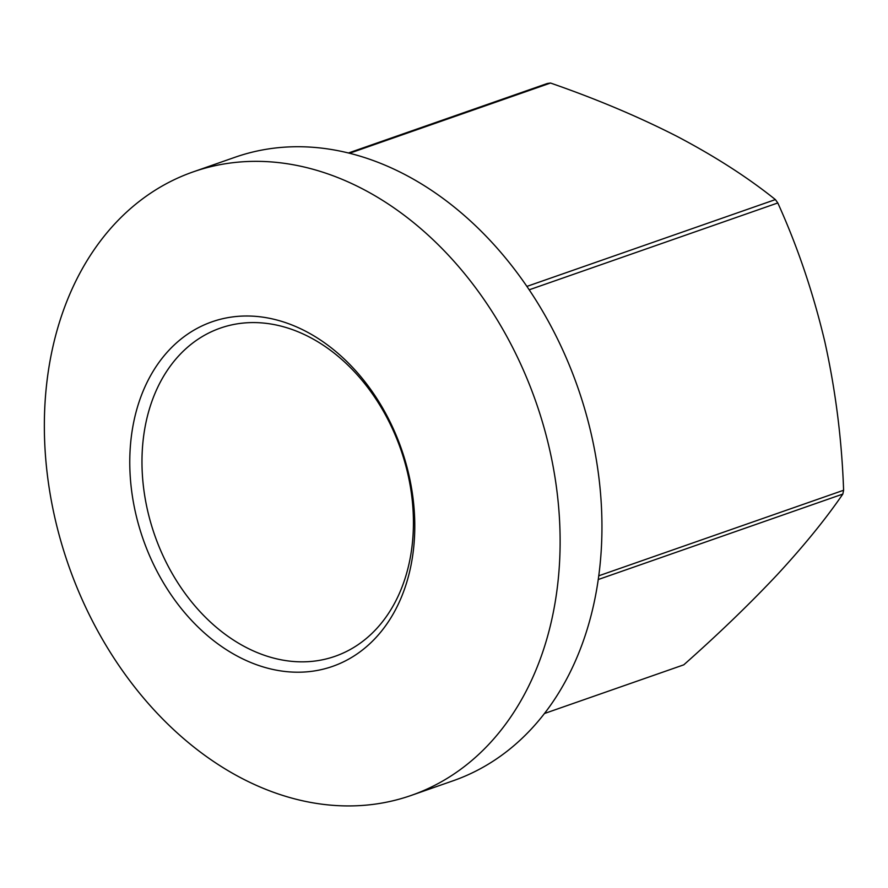 <?xml version="1.0" encoding="UTF-8"?>
<svg xmlns="http://www.w3.org/2000/svg" width="888" height="888" viewBox="0 0 888 888"><rect width="100%" height="100%" fill="white"/><g stroke="black" fill="none" stroke-linecap="round" stroke-linejoin="round"><path stroke-width="1.33" d="M411.177 795.437L453.002 780.818A330.281 247.563 -109.3 0 0 585.17 410.578A330.281 247.563 -109.3 0 0 270.673 148.607A330.281 247.563 -109.3 0 0 235.12 157.232L193.295 171.839A330.281 247.563 -109.3 0 0 61.128 542.08A330.281 247.563 -109.3 0 0 375.624 804.051A330.281 247.563 -109.3 0 0 411.177 795.437A330.281 247.563 -109.3 0 0 543.345 425.197A330.281 247.563 -109.3 0 0 228.849 163.226A330.281 247.563 -109.3 0 0 193.295 171.839M312.831 671.173A182.528 136.808 -109.3 0 0 408.88 474.814A182.528 136.808 -109.3 0 0 231.724 317.038A182.528 136.808 -109.3 0 0 135.675 513.397A182.528 136.808 -109.3 0 0 312.831 671.173M316.328 660.85A173.837 130.303 -109.3 0 0 335.042 656.31A173.837 130.303 -109.3 0 0 404.606 461.449A173.837 130.303 -109.3 0 0 239.083 323.565A173.837 130.303 -109.3 0 0 220.368 328.105A173.837 130.303 -109.3 0 0 150.805 522.965A173.837 130.303 -109.3 0 0 316.328 660.85M349.617 153.236L550.527 83.039A299.866 224.764 -109.3 0 0 548.917 83.261A299.866 224.764 -109.3 0 0 547.33 83.494L348.507 152.969M550.527 83.039C596.314 98.923 638.494 116.705 677.056 136.386C715.007 156.366 747.774 177.434 775.379 199.589L526.928 286.391M598.201 579.542L842.823 494.072C825.884 518.814 804.084 545.632 777.411 574.525C749.938 603.751 718.725 633.854 683.771 664.835L544.366 713.541M842.823 494.072A299.866 224.764 -109.3 0 0 843.6 490.254L598.712 575.824M529.226 289.799L777.799 202.952A299.866 224.764 -109.3 0 0 775.379 199.589M777.799 202.952C797.468 246.353 813.142 292.596 824.808 341.669C835.608 390.409 841.868 439.937 843.6 490.254"/></g></svg>
